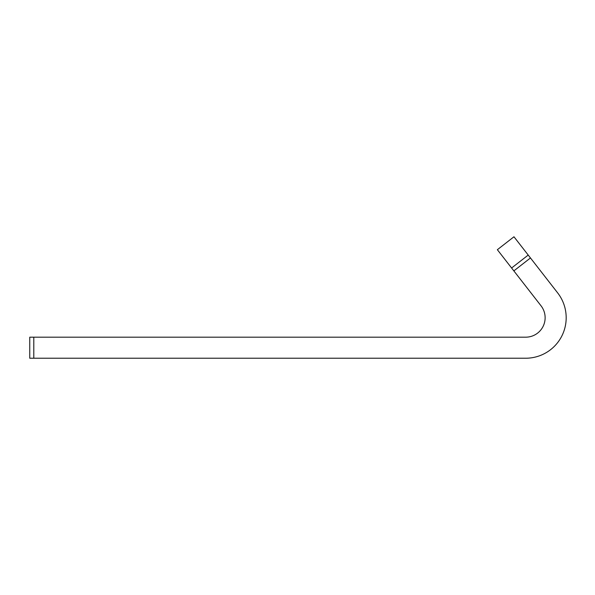 <?xml version="1.0" encoding="UTF-8"?>
<svg xmlns="http://www.w3.org/2000/svg" width="595" height="595" viewBox="0 0 595 595"><rect width="100%" height="100%" fill="white"/><g stroke="black" fill="none" stroke-linecap="round" stroke-linejoin="round"><path stroke-width="0.89" d="M513.849 270.889L497.361 249.707L513.968 236.773L530.465 257.962L513.849 270.889L541.034 305.808A19.434 19.434 0 0 1 525.697 337.179L33.796 337.179L33.796 358.227L525.697 358.227A40.482 40.482 0 0 0 557.641 292.874L530.465 257.962M33.796 358.227L29.75 358.227L29.75 337.179L33.796 337.179M511.596 267.995L528.211 255.069"/></g></svg>
